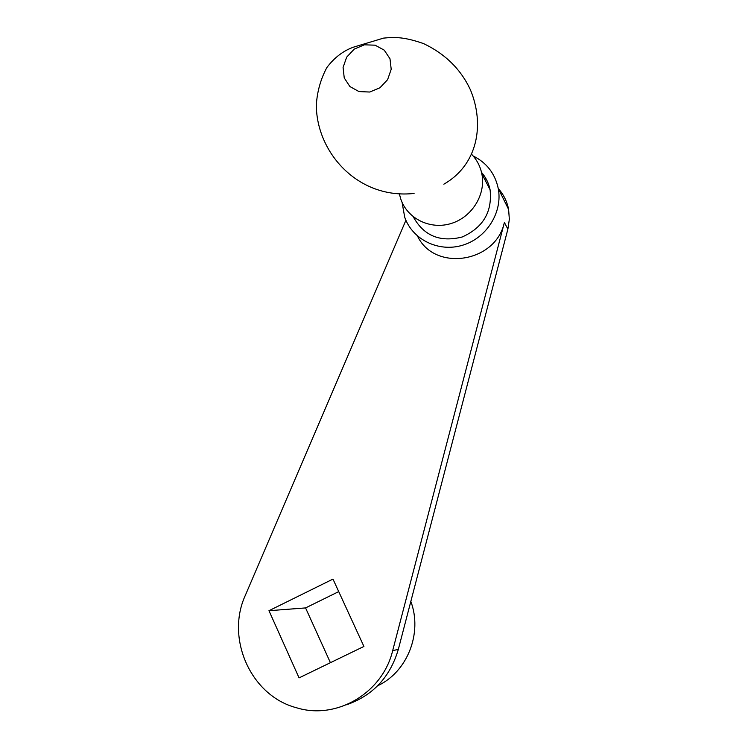 <?xml version="1.0" encoding="UTF-8"?>
<svg xmlns="http://www.w3.org/2000/svg" width="748" height="748" viewBox="0 0 748 748"><rect width="100%" height="100%" fill="white"/><g stroke="black" fill="none" stroke-linecap="round" stroke-linejoin="round"><path stroke-width="1.12" d="M268.962 610.705L299.06 677.884L363.921 646.45L332.972 579.092L268.962 610.705L305.567 607.918L330.41 662.691M338.722 591.603L305.567 607.918M417.524 236.088C434.476 272.029 495.709 262.969 504.386 222.465L392.663 650.695C382.499 693.19 336.432 720.174 296.563 707.776C250.879 695.939 225.438 638.605 245.316 595.389L405.912 220.286M410.83 601.42C422.695 633.051 407.454 671.9 377.675 685.766M498.29 188.561C503.619 194.517 507.06 201.474 508.603 209.412L509.341 219.258L507.883 229.131L398.347 649.32C390.176 677.08 372.906 695.556 346.548 704.775M375.094 45.179L364.398 44.815L354.262 49.088L346.661 57.166L343.08 67.451L344.239 77.923L349.905 86.544L358.993 91.583L369.708 92.032L379.928 87.787L387.604 79.662L391.204 69.293L389.989 58.755L384.238 50.153L375.094 45.179M399.451 194.181L400.741 198.949C407.286 218.659 430.212 230.01 451.072 223.521C471.988 217.285 486.125 194.424 481.824 173.76C480.253 166.234 476.841 159.726 471.586 154.266M413.251 216.761C423.751 235.807 440.048 242.558 462.133 237.013C483.124 227.626 492.436 211.862 490.09 189.74C488.725 183.157 485.873 177.369 481.516 172.358M402.069 202.343L404.724 217.275C412.513 239.697 438.739 252.562 462.619 245.222C486.565 238.154 502.871 212.198 498.243 188.449C495.045 173.555 486.677 162.727 473.138 155.958M484.134 178.23L486.331 179.305M398.347 649.32L392.663 650.695M507.883 229.131L504.386 222.465M414.083 193.442C358.208 199.566 316.423 152.695 316.32 104.963C317.208 91.415 320.733 78.933 326.885 67.507C334.506 57.456 343.454 50.649 353.72 47.087L383.574 38.111C395.87 36.848 405.033 37.185 423.555 43.59C445.238 53.903 460.843 69.293 470.389 89.751C484.919 124.636 477.729 164.859 443.854 184.186M481.824 173.76L490.09 189.74M498.243 188.449L508.603 209.412"/></g></svg>
